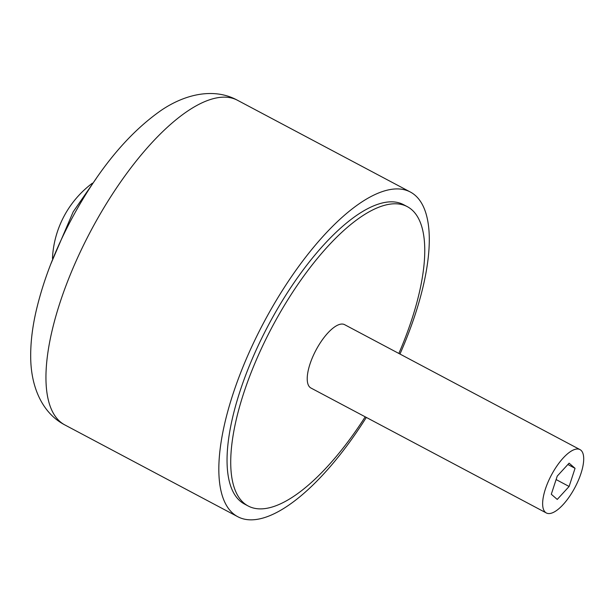 <?xml version="1.0" encoding="UTF-8"?>
<svg xmlns="http://www.w3.org/2000/svg" width="614" height="614" viewBox="0 0 614 614"><rect width="100%" height="100%" fill="white"/><g stroke="black" fill="none" stroke-linecap="round" stroke-linejoin="round"><path stroke-width="0.92" d="M552.915 472.335A35.873 13.308 118 0 0 546.353 512.974A35.873 13.308 118 0 0 573.43 490.241A35.873 13.308 118 0 0 579.992 449.601A35.873 13.308 118 0 0 552.915 472.335M579.992 449.601L344.577 324.645A35.873 13.308 118 0 0 317.499 347.378A35.873 13.308 118 0 0 310.937 388.017L546.353 512.974M398.847 353.449A169.51 62.866 118 0 0 407.228 206.611A169.51 62.866 118 0 0 279.293 314.038A169.51 62.866 118 0 0 248.286 506.051A169.51 62.866 118 0 0 365.207 416.829M407.228 206.611L403.544 204.654A169.51 62.866 118 0 0 275.617 312.089A169.51 62.866 118 0 0 244.602 504.102L248.286 506.051M366.328 417.42A183.855 68.192 -62 0 1 237.879 516.773A183.855 68.192 -62 0 1 271.511 308.504A183.855 68.192 -62 0 1 410.275 191.982A183.855 68.192 -62 0 1 399.967 354.048M569.109 463.148L557.236 476.111L551.295 494.255L557.236 499.435L569.109 486.472L575.049 468.329L569.109 463.148M567.858 464.506L575.049 468.329M556.107 479.565L569.109 486.472M64.992 425.011A183.855 68.192 -62 0 1 98.631 216.742A183.855 68.192 -62 0 1 237.388 100.212C214.854 87.886 186.472 93.382 161.666 110.029C130.905 131.358 102.937 163.969 77.755 207.862C57.509 243.451 43.471 278.556 35.65 313.163C32.174 328.897 30.523 343.671 30.7 357.501C30.946 386.774 42.128 413.184 64.992 425.011L237.879 516.773M50.663 264.358L73.204 211.799L96.306 178.375M92.376 183.202A99.683 99.683 0 0 0 52.459 258.402M410.275 191.982L237.388 100.212"/></g></svg>
